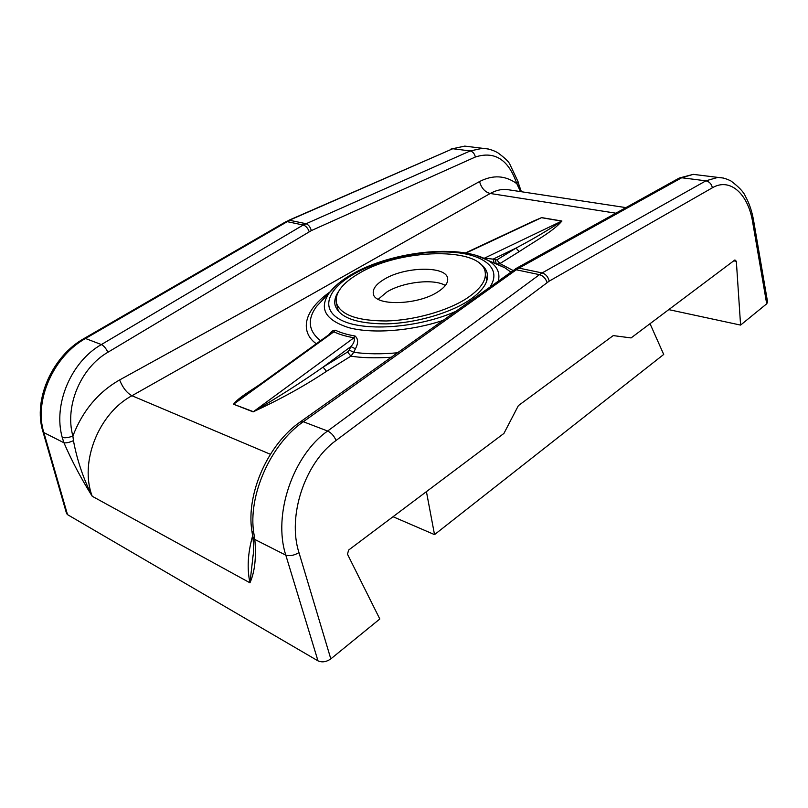 <?xml version="1.0" encoding="UTF-8"?>
<svg xmlns="http://www.w3.org/2000/svg" width="808" height="808" viewBox="0 0 808 808"><rect width="100%" height="100%" fill="white"/><g stroke="black" fill="none" stroke-linecap="round" stroke-linejoin="round"><path stroke-width="1.21" d="M490.204 286.648C501.879 268.953 484.75 254.823 453.914 252.359C423.079 249.823 382.123 258.479 355.439 273.195L354.369 273.791C326.351 289.476 319.342 310.625 343.218 321.069C366.701 331.684 418.625 327.644 454.965 311.747M338.269 291.93C335.189 296.576 334.128 301.01 335.078 305.242C339.209 317.524 356.227 323.735 386.103 323.887C414.433 323.23 447.844 313.888 467.721 301.222C482.093 291.769 488.638 282.689 487.355 273.983C486.557 269.721 483.83 266.064 479.174 263.004M337.532 310.393L337.835 309.05M465.964 298.869C480.053 289.648 486.477 280.78 485.214 272.286C482.063 246.44 400.637 248.329 359.318 273.225C342.491 282.992 334.835 292.86 336.37 302.838C340.41 314.807 357.015 320.847 386.204 320.978C413.878 320.321 446.511 311.211 465.964 298.869M437.562 292.041C417.201 305.414 374.316 306.192 373.306 293.647C372.569 288.86 376.235 284.052 384.305 279.235C404.899 266.489 446.269 265.62 447.642 278.386C448.309 282.8 444.945 287.355 437.562 292.041M378.215 299.273L387.032 291.88C403.273 281.881 434.108 278.417 445.349 285.497M733.725 260.843L736.34 261.297L734.916 259.944L631.078 337.926L613.242 335.593L518.372 405.626L503.919 433.431L348.622 550.066L347.48 554.207L379.81 618.989L330.815 658.894C326.351 661.974 322.079 662.631 317.988 660.863L67.508 514.635L66.559 513.514L42.864 431.381L43.854 432.583C33.694 400.95 53.621 356.045 85.507 338.491L83.931 338.582M723.423 178.053L717.827 177.396L705.909 180.83L681.689 177.76L693.244 174.356L698.637 175.023M615.837 213.191L490.234 193.486C495.476 190.557 500.758 189.203 506.081 189.405L511.767 190.264M488.284 148.975L482.538 148.298C487.941 148.581 493.011 150.056 497.748 152.712C504.475 157.671 508.454 161.398 509.676 163.883L518.049 181.669L519.1 185.284L518.15 186.608L520.574 191.607M450.945 149.086L464.772 146.107L482.528 148.298L470.216 150.944L452.783 148.733L464.772 146.107L470.498 146.814M330.815 658.894L298.97 552.611C287.103 516.039 305.03 462.54 336.047 440.471L549.208 281.134C548.117 276.791 545.764 274.053 542.138 272.932L539.471 274.659L516.292 269.791L518.968 268.104L542.138 272.932L705.909 180.83C709.424 181.679 711.575 184.002 712.363 187.799C730.119 177.235 748.198 193.981 752.662 222.16L753.601 220.564L767.59 302.091L766.701 303.808L740.582 325.089L668.771 309.626M252.621 535.856C247.793 553.025 246.905 568.67 249.965 582.81L92.213 496.264C79.204 462.156 98.818 413.302 131.936 395.738L490.234 193.486C484.941 192.082 481.386 188.102 479.558 181.548C492.971 174.649 505.394 175.356 516.817 183.668L518.15 186.608M260.6 383.951C251.52 390.385 239.057 397.071 233.532 404.212L253.136 411.868C280.538 399.172 304.99 385.669 326.472 371.337L350.935 356.136C361.267 357.853 374.629 358.227 391.032 357.277M512.939 270.417L499.95 263.57L519.14 251.652C534.775 241.249 553.722 231.017 561.924 221.018L541.633 217.605L523.927 225.553M518.049 181.669L516.817 183.668C508.586 159.661 494.769 150.773 475.367 157.004C474.549 153.641 472.832 151.621 470.216 150.944L303.212 225.018L287.244 221.665L289.86 220.332L305.828 223.665C308.424 224.533 310.262 226.846 311.332 230.593L475.367 157.004M736.34 261.297L740.582 325.089M479.558 181.548L119.604 379.952C98.152 392.193 82.578 410.888 72.882 436.017C64.529 406.171 80.8 367.761 107.888 352.268L311.332 230.593M541.633 217.605L533.27 221.19M519.14 251.652L516.059 248.056C533.381 238.885 548.612 229.906 561.732 221.119L561.924 221.018M465.964 253.066L541.471 217.695L561.732 221.119L484.517 258.126L493.132 259.136L516.059 248.056L496.839 259.913L499.95 263.57L497.092 264.014L504.849 267.781L510.767 272.003M397.324 352.793C381.326 354.288 366.802 354.116 353.773 352.288L350.935 356.136L347.591 352.005L323.089 367.125L326.472 371.337M253.136 411.868L253.389 411.686C278.699 396.839 301.929 381.982 323.089 367.125L350.874 346.592C353.924 343.249 354.954 340.309 353.975 337.764L253.389 411.686L233.532 404.212M246.561 394.082L233.815 404.04L333.856 331.815L331.654 332.704M336.047 440.471C334.138 435.966 331.331 432.815 327.634 431.028C293.031 455.237 272.67 514.706 285.81 555.157C289.83 556.278 294.223 555.429 298.97 552.611M253.126 555.187L249.965 582.81C254.803 571.872 256.419 557.419 254.813 539.461L253.874 533.533C247.571 495.94 270.771 443.986 303.323 421.736L300.081 422.049M251.874 530.937L253.874 533.533M73.447 440.643C69.417 442.451 66.256 443.158 63.943 442.764C71.76 460.823 81.184 478.649 92.213 496.264C83.285 478.518 77.033 459.974 73.447 440.643L72.882 436.017C68.518 437.704 64.963 438.168 62.216 437.391L63.943 442.764L43.854 432.583L67.508 514.635M107.888 352.268C106.07 348.42 103.899 345.844 101.374 344.561C71.195 361.59 52.914 404.303 62.216 437.391M347.591 352.005L349.207 350.106L353.773 352.288L355.419 348.763C358.439 343.127 358.318 338.885 355.076 336.017C347.329 334.704 340.754 332.775 335.37 330.23C333.229 330.058 331.169 331.472 329.189 334.482M317.988 660.863L285.81 555.157L254.813 539.461L252.702 536.391M494.112 262.741L493.132 259.136L496.839 259.913M483.891 258.267L480.861 257.015M335.37 330.23L333.856 331.815C339.35 334.431 346.056 336.411 353.975 337.764L355.076 336.017M355.419 348.763L350.874 346.592L349.207 350.106M486.305 278.568L487.123 279.689M393.021 516.716L434.522 534.623L426.422 491.628M434.522 534.623L663.711 354.449L650.026 323.695M337.805 283.992L329.139 292.991C318.736 308.505 325.26 320.059 348.723 327.644C372.034 333.946 410.434 331.209 442.602 320.544M498.385 280.82C500.324 272.478 496.849 265.67 487.981 260.378L476.468 255.53M496.506 263.812L504.849 267.781L487.981 260.378C459.782 243.723 392.961 251.369 353.773 273.235C342.996 279.124 334.785 285.709 329.139 292.991L325.503 296.869M766.701 303.808L752.662 222.16M678.235 178.608L681.689 177.76L518.968 268.104L515.524 268.781M329.866 292.031C300.121 312.969 302.03 334.058 316.342 343.743M270.387 454.278L131.936 395.738C126.907 393.021 122.796 387.759 119.604 379.952M285.406 221.998L452.783 148.733L288.103 220.594M549.208 281.134L712.363 187.799M320.524 340.724C308.363 330.987 307.03 319.554 316.544 306.434L325.563 296.809M42.864 431.381C32.906 399.586 52.5 355.884 84.285 338.38L285.86 221.735L287.244 221.665L85.507 338.491L101.374 344.561L303.212 225.018C305.848 225.866 307.858 228.088 309.242 231.684M512.716 270.619L516.292 269.791L303.323 421.736L327.634 431.028L539.471 274.659C543.148 275.76 545.683 278.386 547.077 282.537M753.601 220.564C751.985 211.272 749.218 203.111 745.299 196.102C743.612 191.971 738.865 186.951 731.048 181.042C726.594 178.699 722.19 177.487 717.827 177.396L693.244 174.356L679.235 178.053L516.494 268.246L300.717 421.594C268.256 443.744 245.864 493.567 251.894 531.078L252.732 536.542C253.874 544.885 253.874 552.026 252.732 557.964L253.136 555.045M496.243 263.681L495.254 260.085M486.739 281.022L485.214 272.286M511.666 190.254L625.897 207.616M519.1 185.284L521.402 191.728M533.31 221.17L465.398 252.965M246.501 394.132L331.674 332.694M338.411 311.474L336.37 302.838"/></g></svg>
